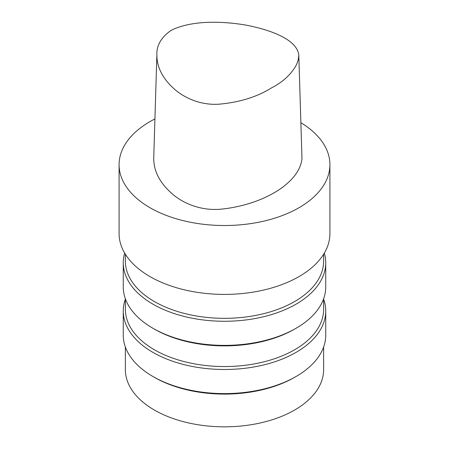 <?xml version="1.0" encoding="UTF-8"?>
<svg xmlns="http://www.w3.org/2000/svg" width="449" height="449" viewBox="0 0 449 449"><rect width="100%" height="100%" fill="white"/><g stroke="black" fill="none" stroke-linecap="round" stroke-linejoin="round"><path stroke-width="0.67" d="M170.979 30.431C190.943 20.401 220.51 20.974 244.548 24.863C268.71 29.275 297.103 38.934 298.804 55.199C298.607 60.682 296.497 65.913 292.473 70.891C287.489 77.61 280.333 83.368 271.011 88.178C257.636 96.529 241.293 101.766 221.98 103.899C200.894 106.424 182.636 97.186 172.601 87.454C161.966 77.335 156.723 66.351 156.886 54.509C156.544 45.428 161.242 37.402 170.979 30.431M298.804 55.199L301.975 158.486C299.668 183.046 263.142 204.716 221.89 209.077C199.912 211.473 180.633 202.19 170.132 191.948C159.047 181.519 153.58 170.188 153.732 157.953L156.886 54.509M300.875 122.706A105.414 60.862 180 0 1 329.914 164.66A105.414 60.862 180 0 1 299.04 207.696A105.414 60.862 180 0 1 184.157 220.886A105.414 60.862 180 0 1 119.086 164.66A105.414 60.862 180 0 1 154.922 118.934M329.914 164.66L329.914 233.542A105.414 60.862 180 0 1 299.04 276.578A105.414 60.862 180 0 1 184.157 289.773A105.414 60.862 180 0 1 119.086 233.542L119.086 164.66M323.634 254.246L323.634 261.099A99.134 57.231 180 0 1 294.595 301.565A99.134 57.231 180 0 1 186.565 313.974A99.134 57.231 180 0 1 125.366 261.099L125.366 254.246M324.33 253.096A101.238 58.449 180 0 1 325.738 262.822A101.238 58.449 180 0 1 296.087 304.153A101.238 58.449 180 0 1 185.757 316.82A101.238 58.449 180 0 1 123.262 262.822A101.238 58.449 180 0 1 124.67 253.096M325.738 262.822L325.738 286.928A101.238 58.449 180 0 1 296.087 328.258A101.238 58.449 180 0 1 152.913 328.258A101.238 58.449 180 0 1 123.262 286.928L123.262 262.822M294.6 329.123A99.134 57.231 180 0 1 294.595 329.123L296.087 328.258L294.595 329.123A99.134 57.231 180 0 1 154.4 329.123L152.913 328.258M323.634 298.798L323.634 309.316A99.134 57.231 180 0 1 294.595 349.788A99.134 57.231 180 0 1 186.565 362.191A99.134 57.231 180 0 1 125.366 309.316L125.366 298.798M323.634 299.169A101.238 58.449 180 0 1 325.738 311.039A101.238 58.449 180 0 1 296.087 352.37A101.238 58.449 180 0 1 185.757 365.043A101.238 58.449 180 0 1 123.262 311.039A101.238 58.449 180 0 1 125.366 299.169M325.738 311.039L325.738 335.15A101.238 58.449 180 0 1 296.087 376.481A101.238 58.449 180 0 1 152.913 376.481A101.238 58.449 180 0 1 123.262 335.15L123.262 311.039M294.6 377.34A99.134 57.231 180 0 1 294.595 377.34L296.087 376.481L294.595 377.34A99.134 57.231 180 0 1 154.4 377.34L152.913 376.481M323.634 347.021L323.634 369.594A99.134 57.231 180 0 1 294.595 410.06A99.134 57.231 180 0 1 186.565 422.47A99.134 57.231 180 0 1 125.366 369.594L125.366 347.021"/></g></svg>

